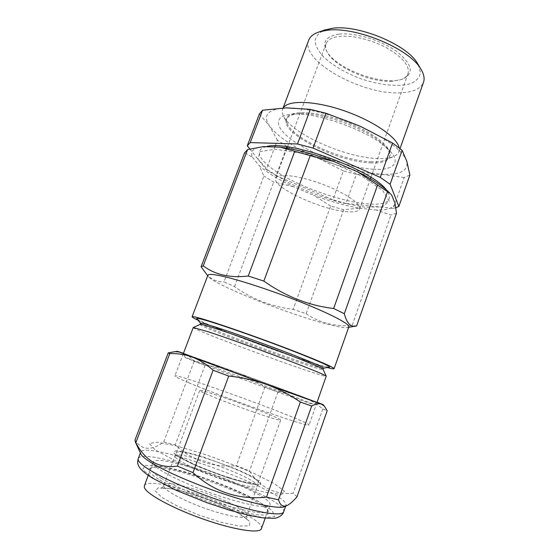 <?xml version="1.0" encoding="UTF-8"?>
<svg xmlns="http://www.w3.org/2000/svg" width="559" height="559" viewBox="0 0 559 559"><rect width="100%" height="100%" fill="white"/><g stroke="black" fill="none" stroke-linecap="round" stroke-linejoin="round"><path stroke-width="0.42" stroke-dasharray="2.79 2.1" d="M404.164 177.524L380.176 174.191C399.699 175.288 408.58 170.998 406.819 161.32C402.85 150.664 387.331 138.981 360.269 126.264C334.75 114.735 304.452 107.356 286.411 107.887C267.999 109.019 262.332 115 269.41 125.831C277.62 136.627 293.161 147.052 316.024 157.107C339.027 166.889 360.408 172.584 380.176 174.191L356.376 174.38L345.909 203.434L393.312 208.374L404.164 177.524L409.88 175.037M395.842 207.724L393.312 208.374M249.81 149.015L266.273 169.67L274.811 146.996M286.397 148.086L276.055 175.694L266.273 169.67M276.055 175.694L332.891 199.766L343.373 170.879L356.376 174.38M345.909 203.434L332.891 199.766M266.196 146.696C251.403 150.259 261.808 164.046 285.335 177.028C308.841 190.06 342.59 201.345 365.719 203.749C387.226 205.642 394.074 200.967 386.248 189.725M392.111 81.23C370.512 82.718 335.204 67.234 327.448 52.546C325.597 49.255 325.142 46.292 326.079 43.665C327.616 39.745 332.053 37.32 339.397 36.398C352.016 34.944 371.98 39.78 387.094 48.116C402.878 57.458 409.852 65.976 408.028 73.655C407.043 76.269 404.786 78.232 401.243 79.553L392.111 81.23M345.21 211.526C353.595 212.448 358.41 211.602 359.633 208.982C361.806 204.021 344.316 192.184 321.264 183.785C298.233 175.323 277.236 173.073 275.692 178.265C271.562 186.734 319.189 209.059 345.21 211.526M338.936 34.148C326.037 36.265 321.928 41.876 326.603 50.974C335.938 69.085 384.089 86.708 402.906 78.896C414.429 73.418 412.36 64.285 396.701 51.491C381.063 40.087 354.595 32.205 338.936 34.148M418.167 64.578L420.522 72.53C419.718 77.17 416.7 80.762 411.466 83.305C399.447 87.393 379.379 85.303 359.835 78.386C344.91 72.579 332.836 65.445 323.612 56.983C318.581 51.442 315.702 46.173 314.962 41.177C315.632 36.538 318.707 32.869 324.192 30.186M308.659 40.297C300.029 61.015 362.665 95.275 400.537 92.829C413.066 92.326 420.724 88.825 423.505 82.327M283.217 107.992L282.672 109.096C281.89 111.255 282.239 113.729 283.727 116.524C292.532 134.209 345.469 157.596 377.039 158.518C383.9 158.819 389.337 158.19 393.347 156.639C396.289 155.465 398.155 153.802 398.951 151.643L399.161 147.862M370.827 161.754C376.899 162.047 381.671 161.516 385.158 160.167C387.639 159.182 389.211 157.778 389.882 155.975C393.25 147.995 372.594 131.603 344.148 121.247C315.737 110.794 289.38 109.983 286.809 118.249C286.152 120.066 286.446 122.148 287.703 124.503C295.264 139.848 342.856 160.838 370.827 161.754M370.435 162.844C381.196 163.34 387.541 161.432 389.469 157.114C390.664 153.62 388.323 149.155 382.447 143.726C366.83 128.724 321.998 112.317 300.393 113.694C292.392 114.05 287.724 115.951 286.376 119.388C280.262 133.245 337.608 161.977 370.435 162.844M373.195 169.258C394.444 170.747 402.648 162.047 387.135 148.212C369.604 131.316 318.204 112.513 293.908 114.092C271.555 114.895 274.588 128.689 295.48 142.335C316.163 156.031 350.304 167.896 373.195 169.258M286.893 146.765L316.024 157.107L343.373 170.879M286.998 146.472L277.397 140.134L275.238 145.864M259.39 114.022L269.41 125.831L277.397 140.134M161.719 478.595C152.307 472.802 149.064 469.057 151.992 467.359C163.207 460.029 263.68 496.797 267.516 509.633C268.376 514.601 256.001 513.602 230.385 506.636C206.033 499.62 176.344 487.441 161.719 478.595M159.755 479.971C174.743 489.104 205.3 501.668 230.364 508.851C255.491 516.083 270.633 516.837 268.488 511.764C264.421 498.397 161.607 460.77 149.882 468.358C146.821 470.126 150.119 473.997 159.755 479.971M284.95 506.489L285.922 505.455C290.757 492.381 145.375 439.178 140.63 452.287L140.707 453.698M297.011 496.755L293.112 493.29C274.399 494.729 259.865 487.287 249.503 470.971L236.415 465.626C213.091 467.869 192.701 460.965 175.246 444.908L163.731 441.952C151.321 450.952 141.727 450.344 134.957 440.115M209.255 365.656C246.98 379.065 313.543 403.759 313.089 404.262C313.816 404.926 284.65 394.64 248.888 381.552C213.133 368.472 184.211 357.494 185.204 357.46L209.255 365.656M185.204 357.46L183.394 353.491L208.577 362.295C247.861 376.403 317.128 401.977 317.03 402.389L313.089 404.262M317.1 402.201L236.653 372.427C246.722 376.179 256.141 381.063 264.917 387.08L277.991 391.915C285.859 392.027 293.566 393.445 301.119 396.17C308.68 399.056 315.898 403.312 322.781 408.929L327.19 410.739M170.802 352.394C175.428 351.695 179.572 351.967 183.233 353.211C187.51 354.811 191.115 357.55 194.057 361.435L205.041 365.334C216.026 366.452 226.563 368.821 236.653 372.427L183.464 353.295M194.057 361.435L163.731 441.952M205.041 365.334L175.246 444.908M264.917 387.08L236.415 465.626M277.991 391.915L249.503 470.971M322.781 408.929L293.112 493.29M228.987 477.533C246.896 483.032 256.651 484.779 258.244 482.766C261.57 476.499 177.923 445.886 176.42 452.818C173.961 455.606 202.589 469.281 228.987 477.533M252.871 411.801C270.367 417.846 279.633 420.62 280.681 420.116C282.442 418.216 199.598 387.904 199.717 390.489C198.075 391.139 227.066 402.836 252.871 411.801M237.24 484.688L265.099 492.325L281.687 494.47L284.454 491.172L274.329 483.633L254.338 473.592C237.379 466.234 219.498 459.379 200.702 453.028L175.498 445.698L157.037 442.19L149.295 443.476L155.074 449.862L174.604 460.476C193.84 469.106 214.719 477.176 237.24 484.688M260.627 482.137L260.256 484.786L251.054 484.017L234.445 479.762C220.602 475.36 207.165 470.378 194.12 464.829L179.607 457.555L173.255 452.573L175.84 450.757L186.238 452.217L202.127 456.507L238.455 469.944L252.71 476.813L260.627 482.137M153.096 463.397C154.494 468.631 181.046 482.466 212.154 493.492C243.263 504.574 268.984 509.354 270.011 505.036C274.721 494.268 156.408 450.973 153.054 462.237L153.096 463.397M261.388 528.702C266.95 515.573 148.589 472.257 144.369 485.876M330.621 206.019L313.662 195.245C329.768 201.303 345.015 205.607 359.402 208.165L343.638 209.73L330.621 206.019L293.119 309.379C271.96 306.842 252.423 299.261 234.507 286.641L224.026 281.841L263.862 176.071L259.243 165.667C267.139 172.654 278.515 179.656 293.363 186.671L313.662 195.245M396.478 213.245L390.965 215.061L376.284 209.995C387.757 210.275 393.99 208.011 394.982 203.19M391.824 195.391L390.021 193.309M263.401 146.598C253.437 147.786 249.775 151.335 252.423 157.254L244.632 152.698M364.915 207.228L340.55 202.54C322.27 197.229 304.802 190.563 288.158 182.541L268.383 170.348L258.02 159.287L260.005 151.573L275.308 149.218L301.734 153.327C323.388 159.336 343.75 167.162 362.833 176.812L382.663 190.43L389.218 201.093L382.433 206.886L364.915 207.228M359.402 208.165L376.284 209.995M252.423 157.254L259.243 165.667M293.363 186.671L273.686 182.024L263.862 176.071M234.507 286.641L273.686 182.024M343.638 209.73L306.164 313.725L293.119 309.379M306.164 313.725C312.376 318.022 319.336 321.236 327.043 323.382C334.764 325.373 343.107 326.121 352.072 325.624L390.965 215.061M356.97 325.848L352.072 325.624M206.201 273.966C211.428 279.633 217.367 282.26 224.026 281.841M348.837 326.812L347.132 327.595C343.568 327.867 336.462 326.582 325.799 323.752C287.654 313.837 216.787 285.817 208.675 276.929L207.885 275.231M198.054 320.23C220.798 330.977 302.992 361.058 327.301 367.529M196.88 318.812C202.127 324.206 321.621 367.934 329.111 367.207M193.218 327.553C191.898 329.726 325.876 378.757 326.26 376.242M188.6 382.684C205.279 389.693 237.233 401.788 264.197 411.242C291.211 420.717 308.875 426.07 309.036 425.043C310.587 422.01 175.652 372.636 174.883 375.948C174.708 376.507 179.285 378.75 188.6 382.684M200.143 324.381L200.122 324.416C198.501 326.868 322.676 372.308 323.018 369.387L323.018 369.387M200.576 323.207L200.744 323.486C205.118 328 316.89 368.898 323.144 368.276L323.451 368.171M153.949 478.721L142.664 469.658L145.13 465.333L159.469 466.073C173.786 468.924 190.249 473.515 208.863 479.846C227.443 486.777 243.808 493.876 257.972 501.157L272.163 510.535L274.707 516.593L263.743 517.704L240.307 513.078L209.136 503.393L177.783 490.9L153.949 478.721M283.665 511.869C288.779 497.985 143.265 444.74 138.22 458.639M175.163 456.829C176.812 460.385 195.832 469.798 217.311 477.407C238.805 485.051 256.651 488.748 257.301 486.03L256.518 484.283C248.741 474.773 176.288 449.443 175.03 455.92L175.163 456.829M163.801 486.477C165.157 490.858 184.156 501.039 205.915 508.669C227.681 516.341 246.002 519.311 246.931 515.768C251.054 507.069 166.226 476.023 163.752 485.324L163.801 486.477M155.136 490.788L161.544 497.21L176.986 505.874L198.368 514.902L220.798 522.183L239.07 526.054L249.342 525.83L250.048 521.833L241.767 515.119C232.39 509.731 220.938 504.386 207.396 499.089C193.617 494.233 181.172 490.697 170.062 488.468L158.428 487.769L155.136 490.788M326.079 43.665L287.452 146.842M286.949 148.184L275.692 178.265M408.028 73.655L370.931 177.392M370.449 178.74L359.633 208.982M401.243 79.553L402.906 78.896M327.448 52.546L326.603 50.974M283.092 107.992L282.672 109.096M400.041 148.568L398.951 151.643M385.158 160.167L393.347 156.639M287.703 124.503L283.727 116.524M286.809 118.249L286.376 119.388M389.882 155.975L389.469 157.114M300.393 113.694L293.908 114.092M382.447 143.726L387.135 148.212M151.992 467.359L149.882 468.358M267.516 509.633L268.488 511.764M285.677 506.147L285.922 505.455M140.372 452.972L140.63 452.287M286.872 505.581L287.585 505.245M135.271 441.792L135.054 441.324M258.244 482.766L280.681 420.116M176.42 452.818L199.717 390.489M257.301 486.03L258.754 484.555L251.096 483.947C243.969 482.438 235.297 480.041 225.074 476.757L194.979 465.172L178.23 456.598L174.876 453.859L175.03 455.92L163.752 485.324C162.236 487.63 161.265 488.615 160.824 488.293L167.511 488.314C173.667 489.195 181.305 490.921 190.437 493.485L220.644 504.498L238.637 513.441L245.89 518.431L247.26 519.919C246.708 519.87 246.603 518.479 246.931 515.768L257.301 486.03M265.225 518.165L270.011 505.036M148.233 475.353L153.054 462.237M347.132 327.595L348.655 327.329M355.391 326.156L356.579 325.946M208.675 276.929L207.689 275.748M183.31 353.7L174.883 375.948M316.953 402.606L309.036 425.043"/><path stroke-width="0.84" d="M398.867 206.439L390.112 184.281L380.309 177.392L392.544 143.006L402.131 150.322L406.819 161.32L409.88 175.037L398.867 206.439L395.842 207.724M380.309 177.392L313.019 148.072L325.911 113.211L310.371 109.368L297.465 143.984L313.019 148.072M297.465 143.984L250.25 142.587L262.59 110.214L286.411 107.887L310.371 109.368M262.59 110.214L259.39 114.022L247.26 145.808L250.25 142.587M247.26 145.808L249.81 149.015M386.248 189.725C371.7 169.426 287.64 139.359 266.196 146.696M324.192 30.186L332.13 28.341C357.76 24.163 407.308 44.72 417.524 63.488L418.167 64.578M400.041 148.568L423.505 82.327C424.826 78.567 423.953 74.172 420.885 69.148C409.81 48.668 354.665 25.798 326.547 30.375L319.161 31.926C313.578 33.785 310.077 36.573 308.659 40.297L283.092 107.992M399.161 147.862C397.526 137.57 373.188 120.667 343.708 110.619C314.242 100.494 287.759 99.921 283.217 107.992M392.544 143.006L360.269 126.264L325.911 113.211M390.112 184.281L402.131 150.322M286.893 146.765L286.397 148.086M274.811 146.996L275.238 145.864M135.271 441.792L140.707 453.698C141.609 456.074 145.899 459.526 153.564 464.047C169.733 473.536 201.394 486.854 230.126 496.05C258.894 505.259 280.499 509.109 284.95 506.489L286.872 505.581M183.464 353.295L177.266 351.269L192.401 357.145L266.594 384.508L321.306 404.094C318.7 403.291 315.486 403.933 311.67 406.016L300.351 402.04C289.855 394.822 278.599 388.98 266.594 384.508C254.492 380.19 241.865 377.381 228.722 376.067L213.112 370.275C206.613 364.342 199.71 359.968 192.401 357.145C185.085 354.511 177.545 353.337 169.789 353.616L168.259 352.841L134.957 440.115L135.844 442.665C140.099 451.134 145.759 457.597 152.838 462.048C160.07 466.031 168.252 467.387 177.385 466.115L193.009 472.662C213.957 491.927 238.462 500.074 266.51 497.119L278.501 499.788C280.192 505.511 283.224 507.32 287.599 505.238C290.428 503.659 293.566 500.836 297.011 496.755L327.19 410.739L324.381 406.127L321.306 404.094L323.144 404.653L317.1 402.201M317.03 402.389L250.041 378.408L183.394 353.491M168.259 352.841L170.802 352.394M311.67 406.016L278.501 499.788M300.351 402.04L266.51 497.119M228.722 376.067L193.009 472.662M213.112 370.275L177.385 466.115M169.789 353.616L135.844 442.665M148.233 475.353L144.369 485.876L144.327 487.252C145.41 493.38 171.69 507.991 202.84 518.962C233.983 529.988 260.04 533.901 261.388 528.702L265.225 518.165M394.982 203.19L396.478 213.245L356.579 325.946C350.961 327.588 346.873 323.507 344.323 313.718L387.513 191.646L389.916 193.218L391.824 195.391L394.982 203.19M390.021 193.309L388.184 191.471C381.601 185.281 371.407 178.733 357.599 171.823L387.513 191.646M310.224 155.633L333.569 161.383C313.774 153.963 295.984 149.232 280.206 147.178L310.224 155.633L263.841 281.086C285.53 296.417 308.799 305.549 333.646 308.498L344.323 313.718M263.841 281.086L248.245 276.02C230.049 278.151 215.054 274.762 203.252 265.853L201.1 266.776L244.632 152.698L247.574 149.609L263.401 146.598L280.206 147.178M357.599 171.823L333.569 161.383M333.646 308.498L377.653 184.847M248.245 276.02L294.67 151.489M203.252 265.853L247.574 149.609M201.1 266.776L207.689 275.748M192.114 316.75L207.885 275.231C208.465 273.784 213.908 274.245 224.208 276.614C242.746 280.939 276.859 292.336 304.767 303.656C332.731 314.99 349.948 324.297 348.837 326.812L334.079 368.702C334.666 367.696 316.771 359.877 288.374 349.026C260.047 338.188 225.864 326.135 207.668 320.517C197.558 317.4 192.373 316.149 192.114 316.75C192.037 317.191 194.015 318.344 198.054 320.23M327.301 367.529C331.599 368.695 333.863 369.087 334.079 368.702M323.437 368.22L329.111 367.207C332.249 367.172 316.953 360.282 289.981 349.899C263.086 339.537 229.239 327.553 211.414 322.04C200.422 318.658 195.58 317.582 196.88 318.812L200.555 323.256M316.953 402.606L326.225 376.137C325.527 375.096 308.044 367.913 281.771 358.019C255.54 348.145 224.543 337.098 207.808 331.634L193.218 327.553L183.31 353.7M200.129 324.388L200.576 323.207C200.807 322.732 205.398 323.906 214.363 326.722C230.266 331.739 259.621 342.143 283.958 351.408C308.344 360.695 323.913 367.375 323.451 368.171L322.983 369.261C322.215 368.074 306.039 361.268 281.932 352.128C257.867 343.009 229.435 332.94 213.887 327.993C205.621 325.373 201.065 324.157 200.234 324.339L200.143 324.381M151.028 470.79C168.014 481.013 202.4 495.372 232.223 504.477C262.101 513.616 282.4 516.139 283.665 511.869C282.253 516.264 276.265 518.5 273.54 518.347L263.079 517.92L249.307 515.419L229.679 510.22L207.347 502.855L176.714 490.543L152.789 478.287C136.103 467.96 137.116 463.222 138.22 458.639C137.346 461.014 141.616 465.067 151.028 470.79M287.452 146.842L286.949 148.184M370.931 177.392L370.449 178.74M325.387 29.767L319.161 31.926M417.524 63.488L420.885 69.148M283.665 511.869L285.677 506.147M138.22 458.639L140.372 452.972M323.144 404.653L324.381 406.127M177.266 351.269L168.392 352.813M388.184 191.471L389.916 193.218M348.655 327.329L355.391 326.156M200.234 324.339L193.316 327.497M322.983 369.261L326.225 376.137"/></g></svg>
